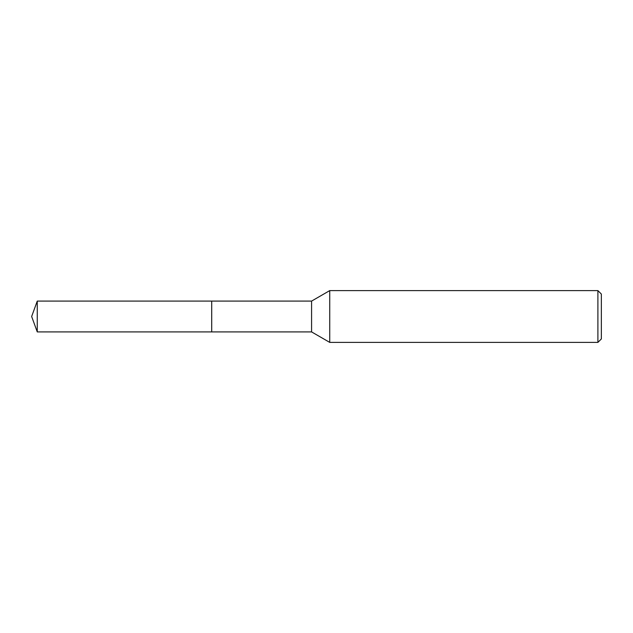 <?xml version="1.0" encoding="UTF-8"?>
<svg xmlns="http://www.w3.org/2000/svg" width="633" height="633" viewBox="0 0 633 633"><rect width="100%" height="100%" fill="white"/><g stroke="black" fill="none" stroke-linecap="round" stroke-linejoin="round"><path stroke-width="0.95" d="M211.715 331.906L211.707 301.086L311.578 301.094L329.738 290.602L597.9 290.602L601.35 294.06L601.35 338.94L597.9 342.398L329.738 342.398L311.578 331.906L211.715 331.906L211.715 301.094M311.578 331.906L311.578 301.094M329.738 342.398L329.738 290.602M597.9 342.398L597.9 290.602M37.26 331.906L37.26 301.094L211.707 301.086L211.707 331.914L37.26 331.906L31.65 316.5L37.26 301.094"/></g></svg>
